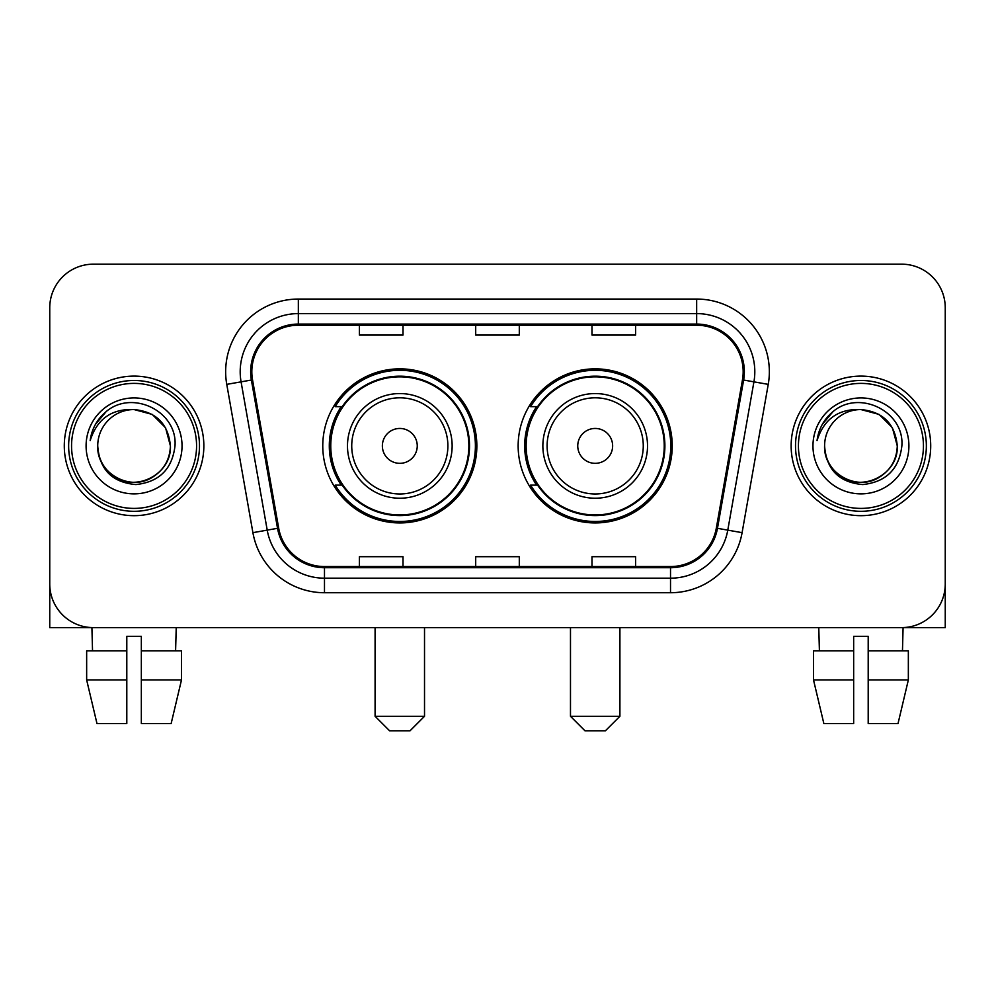 <?xml version="1.0" encoding="UTF-8"?>
<svg xmlns="http://www.w3.org/2000/svg" width="995" height="995" viewBox="0 0 995 995"><rect width="100%" height="100%" fill="white"/><g stroke="black" fill="none" stroke-linecap="round" stroke-linejoin="round"><path stroke-width="1.49" d="M518.146 445.897A77.05 77.05 0 0 0 595.197 522.935A77.05 77.05 0 0 0 672.234 445.897A77.05 77.05 0 0 0 595.197 368.846A77.05 77.05 0 0 0 518.146 445.897M322.766 445.897A77.05 77.05 0 0 0 399.803 522.935A77.05 77.05 0 0 0 476.854 445.897A77.05 77.05 0 0 0 399.803 368.846A77.05 77.05 0 0 0 322.766 445.897M341.235 485.137A70.508 70.508 0 0 1 341.235 406.644M536.616 485.137A70.508 70.508 0 0 1 536.616 406.644M49.75 307.791L49.75 584.003A43.606 43.606 0 0 0 93.356 627.609L901.644 627.609A43.606 43.606 0 0 0 945.25 584.003L945.25 307.791A43.606 43.606 0 0 0 901.644 264.173L93.356 264.173A43.606 43.606 0 0 0 49.75 307.791L49.75 584.003M64.289 445.897A69.774 69.774 0 0 0 134.064 515.671A69.774 69.774 0 0 0 203.851 445.897A69.774 69.774 0 0 0 134.064 376.11A69.774 69.774 0 0 0 64.289 445.897A69.774 69.774 0 0 0 134.064 515.671A69.774 69.774 0 0 0 203.851 445.897A69.774 69.774 0 0 0 134.064 376.11A69.774 69.774 0 0 0 64.289 445.897M791.149 445.897A69.774 69.774 0 0 0 860.936 515.671A69.774 69.774 0 0 0 930.711 445.897A69.774 69.774 0 0 0 860.936 376.11A69.774 69.774 0 0 0 791.149 445.897A69.774 69.774 0 0 0 860.936 515.671A69.774 69.774 0 0 0 930.711 445.897A69.774 69.774 0 0 0 860.936 376.11A69.774 69.774 0 0 0 791.149 445.897M251.822 371.757A46.516 46.516 0 0 1 298.338 325.228L696.662 325.228A46.516 46.516 0 0 1 742.469 379.829L716.325 528.109A46.516 46.516 0 0 1 670.518 566.553L324.482 566.553A46.516 46.516 0 0 1 278.675 528.109L252.531 379.829A46.516 46.516 0 0 1 251.822 371.757M250.653 371.757A47.685 47.685 0 0 0 251.374 380.028L277.53 528.308A47.685 47.685 0 0 0 324.482 567.71L670.518 567.71A47.685 47.685 0 0 0 717.47 528.308L743.626 380.028A47.685 47.685 0 0 0 696.662 324.071L298.338 324.071A47.685 47.685 0 0 0 250.653 371.757M226.76 384.368A72.685 72.685 0 0 1 298.338 299.06L696.662 299.06A72.685 72.685 0 0 1 768.239 384.368L742.096 532.661A72.685 72.685 0 0 1 670.518 592.721L324.482 592.721A72.685 72.685 0 0 1 252.904 532.661L226.76 384.368L241.076 381.844A58.145 58.145 0 0 1 298.338 313.599L696.662 313.599A58.145 58.145 0 0 1 753.924 381.844L727.78 530.136A58.145 58.145 0 0 1 670.518 578.182L324.482 578.182A58.145 58.145 0 0 1 267.22 530.136L241.076 381.844A58.145 58.145 0 0 1 240.193 371.757M901.644 264.173L93.356 264.173M93.356 627.609L901.644 627.609M776.622 627.609L945.25 627.609L945.25 307.791M717.47 528.308L727.78 530.136L753.924 381.844L768.239 384.368M475.697 325.228L475.697 335.079L519.303 335.079L519.303 325.228M359.394 325.228L359.394 335.079L403.012 335.079L403.012 325.228M591.988 325.228L591.988 335.079L635.606 335.079L635.606 325.228M519.303 566.553L519.303 556.702L475.697 556.702L475.697 566.553M403.012 566.553L403.012 556.702L359.394 556.702L359.394 566.553M635.606 566.553L635.606 556.702L591.988 556.702L591.988 566.553M49.75 569.463L49.75 627.609L218.378 627.609M86.652 650.867L86.652 679.946L96.975 723.552L86.652 679.946L86.652 650.867L126.8 650.867L126.8 636.327L141.34 636.327L141.34 650.867L181.488 650.867L181.488 679.946L171.152 723.552L181.488 679.946L141.34 679.946L141.34 650.867M176.227 627.609L175.593 650.867M126.8 650.867L126.8 723.552L96.975 723.552M86.652 679.946L126.8 679.946M171.152 723.552L141.34 723.552L141.34 679.946M91.913 627.609L92.535 650.867M196.575 445.897A62.511 62.511 0 0 0 134.064 383.386A62.511 62.511 0 0 0 71.553 445.897A62.511 62.511 0 0 0 134.064 508.408A62.511 62.511 0 0 0 196.575 445.897M199.485 445.897A65.421 65.421 0 0 0 134.064 380.476A65.421 65.421 0 0 0 68.643 445.897A65.421 65.421 0 0 0 134.064 511.306A65.421 65.421 0 0 0 199.485 445.897M97.721 445.897A36.342 36.342 0 0 1 134.064 409.554C156.14 411.706 168.254 423.82 170.406 445.897L165.543 427.726L152.235 414.417L134.064 409.554L152.235 414.417L165.543 427.726L170.406 445.897L165.543 427.726L152.235 414.417L134.064 409.554L152.235 414.417L165.543 427.726L170.406 445.897L165.543 427.726L152.235 414.417L134.064 409.554L152.235 414.417L165.543 427.726L170.406 445.897L165.543 427.726L152.235 414.417L134.064 409.554L152.235 414.417L165.543 427.726L170.406 445.897C171.65 472.762 138.541 491.878 115.893 477.364C104.276 470.088 98.219 459.603 97.721 445.897C99.463 469.59 112.186 482.476 135.905 484.565C159.188 482.053 172.222 469.155 174.996 445.897C177.695 411.283 132.335 389.269 106.204 411.569C97.087 419.193 91.739 428.87 90.172 440.598C97.025 418.957 111.664 408.609 134.064 409.554L152.235 414.417L165.543 427.726L170.406 445.897C171.65 472.762 138.541 491.878 115.893 477.364C104.276 470.088 98.219 459.603 97.721 445.897C96.49 472.762 129.586 491.878 152.235 477.364C163.864 470.088 169.921 459.603 170.406 445.897C169.921 459.603 163.864 470.088 152.235 477.364C129.586 491.878 96.49 472.762 97.721 445.897C98.219 459.603 104.276 470.088 115.893 477.364C138.541 491.878 171.65 472.762 170.406 445.897C171.65 472.762 138.541 491.878 115.893 477.364C104.276 470.088 98.219 459.603 97.721 445.897C98.219 459.603 104.276 470.088 115.893 477.364C138.541 491.878 171.65 472.762 170.406 445.897C169.921 459.603 163.864 470.088 152.235 477.364C129.586 491.878 96.49 472.762 97.721 445.897C96.49 472.762 129.586 491.878 152.235 477.364C163.864 470.088 169.921 459.603 170.406 445.897C171.65 472.762 138.541 491.878 115.893 477.364C104.276 470.088 98.219 459.603 97.721 445.897C96.49 472.762 129.586 491.878 152.235 477.364C163.864 470.088 169.921 459.603 170.406 445.897C171.65 472.762 138.541 491.878 115.893 477.364C104.276 470.088 98.219 459.603 97.721 445.897C98.219 459.603 104.276 470.088 115.893 477.364C138.541 491.878 171.65 472.762 170.406 445.897C171.861 474.105 135.594 492.836 113.455 475.834M86.092 445.897A47.971 47.971 0 0 0 134.064 493.868A47.971 47.971 0 0 0 182.035 445.897A47.971 47.971 0 0 0 134.064 397.925A47.971 47.971 0 0 0 86.092 445.897M106.191 411.582L95.47 424.33M94.811 425.562L95.769 423.808L94.811 425.562M409.99 730.827L389.63 730.827L375.09 716.288L424.517 716.288L409.99 730.827M417.253 445.897A17.45 17.45 0 0 0 399.803 428.447A17.45 17.45 0 0 0 382.366 445.897A17.45 17.45 0 0 0 399.803 463.334A17.45 17.45 0 0 0 417.253 445.897M452.14 445.897A52.337 52.337 0 0 0 399.803 393.56A52.337 52.337 0 0 0 347.479 445.897A52.337 52.337 0 0 0 399.803 498.221A52.337 52.337 0 0 0 452.14 445.897A52.337 52.337 0 0 1 399.803 498.221A52.337 52.337 0 0 1 347.479 445.897M468.856 445.897A69.053 69.053 0 0 0 399.803 376.844A69.053 69.053 0 0 0 330.763 445.897A69.053 69.053 0 0 0 399.803 514.95A69.053 69.053 0 0 0 468.856 445.897M475.399 445.897A75.595 75.595 0 0 1 335.203 485.137L342.205 485.137A69.7 69.7 0 0 0 445.922 498.159A69.7 69.7 0 0 0 445.922 393.622A69.7 69.7 0 0 0 342.205 406.644L335.203 406.644A75.595 75.595 0 0 1 475.399 445.897M605.37 730.827L585.01 730.827L570.483 716.288L619.91 716.288L605.37 730.827M612.634 445.897A17.45 17.45 0 0 0 595.197 428.447A17.45 17.45 0 0 0 577.747 445.897A17.45 17.45 0 0 0 595.197 463.334A17.45 17.45 0 0 0 612.634 445.897M647.521 445.897A52.337 52.337 0 0 0 595.197 393.56A52.337 52.337 0 0 0 542.86 445.897A52.337 52.337 0 0 0 595.197 498.221A52.337 52.337 0 0 0 647.521 445.897A52.337 52.337 0 0 1 595.197 498.221A52.337 52.337 0 0 1 542.86 445.897M664.237 445.897A69.053 69.053 0 0 0 595.197 376.844A69.053 69.053 0 0 0 526.144 445.897A69.053 69.053 0 0 0 595.197 514.95A69.053 69.053 0 0 0 664.237 445.897M670.779 445.897A75.595 75.595 0 0 1 530.584 485.137L537.586 485.137A69.7 69.7 0 0 0 641.302 498.159A69.7 69.7 0 0 0 641.302 393.622A69.7 69.7 0 0 0 537.586 406.644L530.584 406.644A75.595 75.595 0 0 1 670.779 445.897M813.512 650.867L813.512 679.946L823.848 723.552L813.512 679.946L813.512 650.867L853.66 650.867L853.66 636.327L868.2 636.327L868.2 650.867L908.348 650.867L908.348 679.946L898.025 723.552L908.348 679.946L868.2 679.946L868.2 650.867M903.087 627.609L902.465 650.867M853.66 650.867L853.66 723.552L823.848 723.552M813.512 679.946L853.66 679.946M898.025 723.552L868.2 723.552L868.2 679.946M818.773 627.609L819.407 650.867M923.447 445.897A62.511 62.511 0 0 0 860.936 383.386A62.511 62.511 0 0 0 798.425 445.897A62.511 62.511 0 0 0 860.936 508.408A62.511 62.511 0 0 0 923.447 445.897M926.357 445.897A65.421 65.421 0 0 0 860.936 380.476A65.421 65.421 0 0 0 795.515 445.897A65.421 65.421 0 0 0 860.936 511.306A65.421 65.421 0 0 0 926.357 445.897M824.594 445.897A36.342 36.342 0 0 1 860.936 409.554C883 411.706 895.114 423.82 897.279 445.897L892.403 427.726L879.107 414.417L860.936 409.554L879.107 414.417L892.403 427.726L897.279 445.897L892.403 427.726L879.107 414.417L860.936 409.554L879.107 414.417L892.403 427.726L897.279 445.897L892.403 427.726L879.107 414.417L860.936 409.554L879.107 414.417L892.403 427.726L897.279 445.897L892.403 427.726L879.107 414.417L860.936 409.554L879.107 414.417L892.403 427.726L897.279 445.897C898.51 472.762 865.414 491.878 842.765 477.364C831.136 470.088 825.079 459.603 824.594 445.897C826.335 469.59 839.059 482.476 862.777 484.565C886.06 482.053 899.082 469.155 901.868 445.897C904.567 411.283 859.207 389.269 833.064 411.569C823.947 419.193 818.611 428.87 817.044 440.598C823.897 418.957 838.524 408.609 860.936 409.554L879.107 414.417L892.403 427.726L897.279 445.897C898.51 472.762 865.414 491.878 842.765 477.364C831.136 470.088 825.079 459.603 824.594 445.897C823.35 472.762 856.459 491.878 879.107 477.364C890.724 470.088 896.781 459.603 897.279 445.897C896.781 459.603 890.724 470.088 879.107 477.364C856.459 491.878 823.35 472.762 824.594 445.897C825.079 459.603 831.136 470.088 842.765 477.364C865.414 491.878 898.51 472.762 897.279 445.897C898.51 472.762 865.414 491.878 842.765 477.364C831.136 470.088 825.079 459.603 824.594 445.897C825.079 459.603 831.136 470.088 842.765 477.364C865.414 491.878 898.51 472.762 897.279 445.897C896.781 459.603 890.724 470.088 879.107 477.364C856.459 491.878 823.35 472.762 824.594 445.897C823.35 472.762 856.459 491.878 879.107 477.364C890.724 470.088 896.781 459.603 897.279 445.897C898.51 472.762 865.414 491.878 842.765 477.364C831.136 470.088 825.079 459.603 824.594 445.897C823.35 472.762 856.459 491.878 879.107 477.364C890.724 470.088 896.781 459.603 897.279 445.897C898.51 472.762 865.414 491.878 842.765 477.364C831.136 470.088 825.079 459.603 824.594 445.897C825.079 459.603 831.136 470.088 842.765 477.364C865.414 491.878 898.51 472.762 897.279 445.897C898.734 474.105 862.454 492.836 840.327 475.834M812.965 445.897A47.971 47.971 0 0 0 860.936 493.868A47.971 47.971 0 0 0 908.908 445.897A47.971 47.971 0 0 0 860.936 397.925A47.971 47.971 0 0 0 812.965 445.897M833.051 411.582L822.343 424.33M821.671 425.562L822.641 423.808M696.662 299.06L696.662 324.071M241.076 381.844L251.374 380.028M324.482 592.721L324.482 567.71M670.518 567.71L670.518 592.721M252.904 532.661L277.53 528.308M743.626 380.028L753.924 381.844M298.338 299.06L298.338 324.071M727.78 530.136L742.096 532.661M447.887 445.897A48.071 48.071 0 0 0 399.803 397.813A48.071 48.071 0 0 0 351.733 445.897A48.071 48.071 0 0 0 399.803 493.968A48.071 48.071 0 0 0 447.887 445.897M643.268 445.897A48.071 48.071 0 0 0 595.197 397.813A48.071 48.071 0 0 0 547.113 445.897A48.071 48.071 0 0 0 595.197 493.968A48.071 48.071 0 0 0 643.268 445.897M424.517 627.609L424.517 716.288M375.09 627.609L375.09 716.288M619.91 627.609L619.91 716.288M570.483 627.609L570.483 716.288"/></g></svg>
